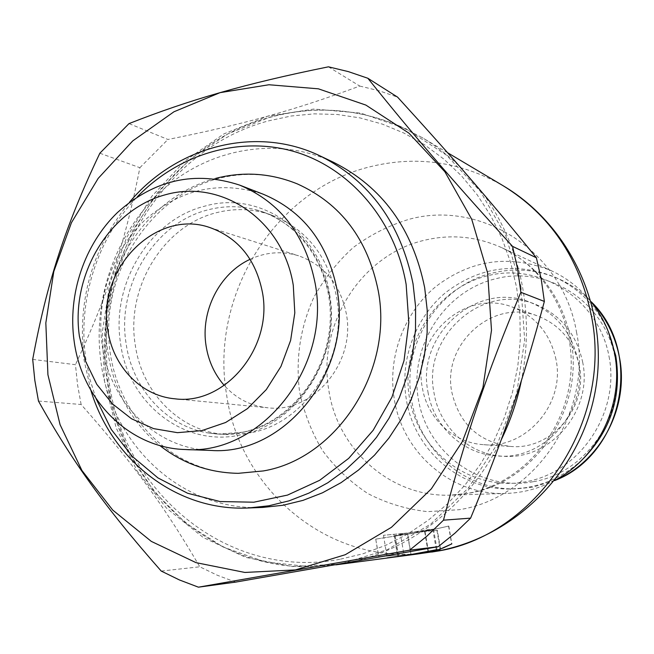 <?xml version="1.0" encoding="UTF-8"?>
<svg xmlns="http://www.w3.org/2000/svg" width="654" height="654" viewBox="0 0 654 654"><rect width="100%" height="100%" fill="white"/><g stroke="black" fill="none" stroke-linecap="round" stroke-linejoin="round"><path stroke-width="0.49" stroke-dasharray="3.27 2.45" d="M554.894 480.24C539.444 488.464 523.175 492.854 506.098 493.435C451.677 495.822 402.455 452.83 394.272 399.038C387.364 357.656 403.559 313.405 435.605 286.73C471.338 259.393 510.046 254.112 551.706 270.895C567.19 278.138 580.409 288.586 591.38 302.222M428.37 552.409L424.822 531.449L448.783 526.053L425.018 531.408L437.322 530.271L440.632 549.687L435.539 551.445M339.761 559.325C227.764 580.539 122.641 492.053 108.891 380.113C91.045 268.819 162.805 148.646 268.761 120.827L291.275 115.995L314.19 113.853L337.211 114.483L360.06 117.908L382.443 124.137L404.066 133.138L424.634 144.828L443.853 159.102L461.454 175.812L477.158 194.745L490.729 215.689L501.953 238.367L510.643 262.475L516.66 287.686L519.889 313.65L520.273 339.982L517.796 366.314L512.483 392.269L504.414 417.456L493.705 441.524L480.535 464.119L465.092 484.941L447.622 503.694L428.386 520.134L407.679 534.056L385.786 545.305L363.044 553.75L339.761 559.325M336.156 564.786L310.07 566.756C207.424 568.669 120.41 483.625 107.223 381.225C89.091 268.001 162.028 145.777 269.881 117.36C314.043 105.351 357.525 108.351 400.338 126.361L421.969 137.495C435.613 145.621 448.268 155.382 459.925 166.754M520.944 286.501L524.655 339.974L516.685 393.43L497.481 443.796L468.207 488.178L430.667 524.132L387.111 549.818L340.055 564.1L292.109 566.544L245.757 557.404L203.255 537.506L166.525 508.142L137.119 470.978L116.175 427.888L104.444 380.922L102.31 332.175L109.774 283.787L126.5 237.827L151.81 196.314L184.698 161.113L223.832 133.931L267.551 116.208L313.936 109.038L360.787 113.126L405.766 128.625L446.445 155.121L480.502 191.516L505.885 236.086L520.944 286.501M235.62 582.117L217.341 575.258L199.789 566.797L161.219 571.065M38.472 401.057L81.121 404.491C132.533 462.787 163.271 504.397 199.789 566.797M81.121 404.491L77.548 384.724L75.455 364.687L32.7 359.414M90.857 390.274L84.113 360.297C76.992 300.971 92.075 248.324 129.369 202.372M262.81 507.422C182.09 511.591 111.581 444.908 101.018 362.488C92.026 299.14 116.175 231.32 163.116 189.57C210.089 148.017 277.541 135.909 333.548 162.315M95.975 398.49L89.835 379.058L85.829 358.94C77.311 300.938 97.07 238.334 137.307 196.838M251.005 432.711L226.652 434.542C180.643 432.474 141.738 393.07 135.215 344.633C125.772 287.466 163.435 225.434 216.646 212.648C235.26 207.923 253.588 208.74 271.631 215.101C306.726 229.145 328.414 256.646 336.679 297.603C347.936 357.607 305.835 422.917 251.005 432.711M238.211 473.332C169.566 472.932 112.954 412.02 108.907 340.064C104.207 268.156 151.712 196.2 217.627 178.697C244.809 171.618 271.443 173.384 297.521 183.978M329.338 295.592C340.677 356.258 298.142 422.312 242.822 432.212L218.248 434.068L209.125 433.095C166.533 426.809 132.272 388.77 126.058 343.211C116.567 285.446 154.565 222.752 208.242 209.787C223.856 205.781 239.421 205.691 254.946 209.533L263.717 212.231C299.123 226.407 321 254.193 329.338 295.592M329.583 294.292C341.265 356.749 297.456 424.765 240.549 434.91C183.938 447.72 128.061 403.158 120.565 343.317C110.837 283.934 149.856 219.466 205.021 206.084C259.671 190.208 320.346 231.222 329.583 294.292M210.907 450.434C156.167 449.143 109.7 402.455 102.163 345.01C95.737 299.908 112.096 251.438 144.37 220.578C180.177 188.777 219.858 180.013 263.407 194.295M250.106 259.303C265.998 251.994 282.144 250.817 298.551 255.771C324.384 265.074 340.317 284.425 346.342 313.806C356.029 363.052 312.538 413.908 267.404 407.736C250.368 405.84 235.988 398.4 224.257 385.435M582.125 459.811C561.786 478.368 538.348 488.088 511.804 488.963C460.424 490.762 414.096 450.115 406.306 399.316C399.725 360.133 414.979 318.236 445.26 292.886C479.006 266.897 515.654 261.682 555.197 277.247C579.256 288.496 596.988 306.652 608.375 331.717M609.046 356.512C620.147 412.919 579.984 472.392 525.751 481.777C471.657 492.004 418.2 452.053 409.494 398.024C400.019 344.135 436.243 287.376 488.898 275.44C541.373 262.695 598.753 299.933 609.046 356.512M427.986 392.008C433.479 426.784 463.866 454.931 498.61 456.051C545.837 459.827 588.551 409.429 578.062 360.722C571.8 332.363 555.826 312.898 530.116 302.312C476.823 280.157 415.911 335.061 427.986 392.008M582.64 362.005C593.039 410.181 550.766 460.024 503.989 456.296C469.58 455.176 439.463 427.332 434.019 392.923C422.034 336.565 482.374 282.266 535.16 304.208C560.617 314.688 576.444 333.957 582.64 362.005M556.023 359.61C550.316 333.712 535.659 316.16 512.049 306.947C464.822 288.43 411.726 337.284 422.345 387.642C427.176 418.225 453.467 443.06 483.813 444.687C526.339 448.996 565.448 403.624 556.023 359.61M579.297 365.864C573.844 341.314 559.865 324.646 537.351 315.866C492.315 298.208 441.646 344.47 451.857 392.294C459.288 424.078 478.867 442.129 510.586 446.437C551.134 450.532 588.314 407.573 579.297 365.864M482.865 193.322C502.787 220.839 516.022 252.117 522.571 287.155C528.097 318.114 527.704 349.269 521.385 380.62M501.275 439.733C470.34 503.727 411.415 549.973 348.353 562.653M418.977 553.799L378.633 556.685L418.903 553.807M416.606 554.118L404.229 555.761M411.088 554.69L407.458 533.035L433.561 529.094C436.128 529.266 402.316 535.176 395.588 535.74L407.279 533.067L410.916 554.706M396.308 535.61C402.766 535.07 435.262 529.388 432.793 529.225L431.795 529.266C425.754 529.724 392.375 535.552 395.179 535.659L396.308 535.61M404.286 555.753L416.32 554.151M407.458 533.035L383.473 535.291L400.428 533.721L404.09 555.614M383.473 535.291L387.217 557.87M393.937 534.285L397.632 556.472M400.428 533.721L407.279 533.067M448.579 526.086L451.644 543.956M448.783 526.053L451.84 543.875M425.018 531.408L428.574 552.368M435.613 551.428L440.632 549.687M437.322 530.271L424.626 531.481L375.731 539.117L378.633 556.685M375.731 539.117L378.838 556.685M375.927 539.084L424.822 531.449M424.626 531.481L428.174 552.442M436.929 530.345L440.24 549.761M328.439 66.822L359.749 86.058C293.515 110.608 244.065 124.137 167.931 139.482L129.002 123.598M99.858 153.216L139.874 167.702C124.914 243.435 108.302 294.047 75.455 364.687M359.749 86.058L378.87 90.71L397.591 97.135M139.874 167.702L167.931 139.482M570.77 338.829C585.199 408.104 534.89 482.873 468.893 493.198L451.039 495.119C391.247 497.727 337.611 450.001 328.864 390.454C316.986 324.94 361.204 254.422 424.945 240.141C451.26 233.985 476.864 236.495 501.757 247.686L501.757 247.686C538.602 265.884 561.606 296.27 570.77 338.829M576.509 332.093C593.211 411.938 535.021 498.152 459.28 509.687L427.52 511.649C406.428 509.278 386.53 503.245 367.826 493.541C350.233 481.949 335.134 467.618 322.52 450.541C311.606 432.261 303.955 412.584 299.548 391.517C295.477 358.842 300.235 327.474 313.83 297.398C324.278 278.514 337.415 261.894 353.234 247.531C370.319 234.802 388.958 225.385 409.151 219.278C481.148 199.38 563.078 251.488 576.509 332.093M427.978 552.605L427.422 552.679C329.976 566.675 239.405 490.287 226.521 394.174C209.73 295.984 274.378 190.281 369.51 166.909C415.805 155.317 460.195 161.505 502.689 185.474M554.657 480.535L532.593 487.197L516.284 488.865C465.329 490.647 419.353 450.377 411.611 400.027C401.074 344.249 439.267 284.343 494.162 272.644C516.464 267.658 538.177 269.808 559.284 279.103C571.294 284.58 581.962 292.166 591.281 301.854M533.084 481.728C479.742 491.8 426.98 452.462 418.364 399.234C408.995 346.154 444.728 290.253 496.664 278.539C548.199 265.303 605.751 302.598 615.161 358.425C626.859 413.745 586.605 473.267 533.084 481.728M551.706 270.895L501.757 247.686C547.235 268.402 577.654 323.943 570.075 380.644C562.644 437.371 518.197 484.369 468.248 493.255L451.039 495.119L506.098 493.435M431.64 552.074L429.719 552.368M429.384 552.409L427.422 552.679M400.338 126.361C357.411 108.302 313.806 105.278 269.522 117.287L227.854 133.874L190.273 159.077L158.219 191.655L132.885 230.183L115.169 273.07L105.735 318.596L104.942 364.989L112.872 410.426L129.32 453.075L153.78 491.154L185.401 522.963L223.039 546.981L265.189 561.9L310.07 566.756M215.697 178.379C163.157 192.341 121.006 239.74 109.308 295.494C97.683 351.263 117.303 411.611 159.805 445.521M226.652 434.542L218.248 434.068M209.125 433.095C220.136 434.812 231.246 434.518 242.446 432.212C288.643 422.934 327.58 375.126 330.147 321.899C333 268.671 299.475 220.463 254.946 209.533M209.942 227.584L298.551 255.771M554.617 480.584L532.642 487.189L511.804 488.963M498.61 456.051L503.989 456.296M512.049 306.947L537.351 315.866M335.919 564.827L334.333 565.031M433.561 529.094L437.044 549.597M432.793 529.225L436.259 549.605M395.179 535.659L398.613 556.219M394.411 535.789L397.828 556.284M447.614 152.734L421.969 137.495M483.813 444.687L510.586 446.437M530.116 302.312L535.16 304.208M555.197 277.247L559.284 279.103C571.285 284.58 581.946 292.142 591.265 301.796M174.847 398.793L267.404 407.736M271.631 215.101L263.717 212.231"/><path stroke-width="0.98" d="M591.38 302.222C603.119 317.084 610.836 334.047 614.531 353.111C624.554 402.774 598.631 457.498 554.894 480.24M435.539 551.445L434.697 551.575M348.353 562.653L336.156 564.786M536.37 257.75L541.259 279.348L544.365 301.445L520.87 292.289C486.551 374.178 465.051 437.608 443.477 520.175L427.078 535.994L409.592 550.194L198.424 587.178L179.441 579.959L161.219 571.065C105.18 507.496 71.556 460.416 38.472 401.057L34.825 380.375L32.7 359.414C46.794 282.929 65.351 225.761 99.858 153.216L129.002 123.598C189.693 99.751 244.539 83.851 328.439 66.822L348.345 71.613L367.842 78.259C411.701 133.032 451.603 179.539 512.556 246.37L536.37 257.75C488.89 199.274 453.181 158.08 397.591 97.135L367.842 78.259M443.477 520.175L470.61 518.131C503.384 438.76 522.301 383.301 544.365 301.445M470.61 518.131L454.939 533.182L438.213 546.703L409.592 550.194M198.424 587.178L235.62 582.117L438.213 546.703M129.369 202.372C176.228 146.136 256.016 124.775 320.427 156.077C369.96 181.044 400.828 223.619 413.034 283.803L415.601 306.677L415.503 329.878L412.731 353.005L407.336 375.69L399.398 397.542L389.056 418.208L376.5 437.346L361.94 454.653L345.639 469.858L327.867 482.734L308.933 493.1L289.142 500.817L268.819 505.795L248.291 507.994C176.76 511.436 111.818 460.408 90.857 390.274M320.427 156.077L333.548 162.315C382.279 186.88 412.649 228.663 424.675 287.67L427.209 310.094L427.127 332.837L424.413 355.506L419.116 377.734L411.333 399.153L401.18 419.41L388.852 438.164L374.554 455.127L358.531 470.03L341.069 482.652L322.455 492.814L302.99 500.375L283.01 505.264L262.81 507.422L248.291 507.994M137.307 196.838C178.624 153.976 239.977 135.419 295.24 151.867C350.381 168.438 395.057 220.275 406.134 284.376L408.824 322.438L404.025 360.64L391.942 397.158L373.181 430.258L348.68 458.38L319.659 480.298L287.539 495.078L253.817 502.207L220.03 501.536L187.641 493.263L157.982 477.935L132.214 456.329L111.303 429.457L95.975 398.49M215.697 178.379C243.525 171.25 270.797 173.114 297.521 183.978C340.889 203.623 367.801 239.25 378.257 290.867C393.675 371.202 336.663 458.642 263.415 470.929L238.211 473.332C208.92 472.793 182.785 463.522 159.805 445.521M239.642 185.107L263.407 194.295C303.088 211.046 327.638 242.879 337.055 289.779C352.874 370.99 284.261 456.034 210.907 450.434L185.442 449.527C129.279 448.203 81.742 400.052 74.098 340.84C67.591 294.341 84.407 244.359 117.524 212.468C154.254 179.605 194.957 170.481 239.642 185.107C280.37 202.307 305.549 235.121 315.187 283.542C331.365 367.409 260.709 455.323 185.442 449.527M293.278 285.299L294.807 312.874L290.621 340.423L280.942 366.461L266.309 389.588L247.531 408.587L225.655 422.484L201.873 430.618L177.43 432.67L153.584 428.615L131.519 418.781L112.292 403.739L96.767 384.299L85.658 361.441L79.412 336.287C70.321 274.852 109.668 209.37 165.985 194.59C222.123 178.877 283.1 220.365 293.278 285.299M224.257 385.435C214.577 374.325 208.528 361.172 206.1 345.982C200.328 311.263 219.458 273.298 250.106 259.303M107.73 329.542C96.751 268.957 155.979 208.332 209.942 227.584C238.424 237.86 255.935 259.54 262.491 292.64C273.004 348.149 224.575 405.676 174.847 398.793C140.888 395.907 112.619 366.101 107.73 329.542M487.647 273.119L491.497 330.278L482.946 387.479L462.476 441.376L431.329 488.857L391.46 527.296L345.279 554.715L295.485 569.912L244.841 572.446L195.987 562.636L151.278 541.373L112.725 510.071L81.938 470.504L60.078 424.683L47.922 374.758L45.829 322.962L53.8 271.524L71.474 222.646L98.149 178.428L132.778 140.872L173.98 111.76L220.046 92.655L268.941 84.75L318.375 88.821L365.872 105.081L408.873 133.105L444.9 171.789L471.738 219.286L487.647 273.119M512.556 246.37L517.641 269.064L520.87 292.289M608.375 331.717L615.774 355.768C622.003 396.316 610.787 431.002 582.125 459.811M521.385 380.62C517.134 401.237 510.431 420.947 501.275 439.733M335.919 564.827L404.229 555.761L387.217 557.87L411.088 554.69L437.044 549.597C436.488 550.562 429.678 552.066 416.606 554.118L428.37 552.409L435.049 550.782L443.371 547.872L451.84 543.875L440.248 549.098L428.574 552.368L435.613 551.428C514.363 537.825 580.597 471.681 595.197 391.419C609.978 311.181 571.465 225.982 502.689 185.474L503.171 185.761C549.752 214.504 579.092 257.537 591.2 314.868C613.795 421.675 535.299 537.179 435.09 551.51M404.524 555.72L416.32 554.151C429.057 552.164 435.711 550.717 436.283 549.793L404.286 555.753M459.925 166.754L482.865 193.322M591.281 301.854C605.792 317.223 615.152 335.584 619.354 356.912C629.606 406.96 600.536 461.887 554.657 480.535M435.196 551.502L431.64 552.074M503.171 185.761L447.614 152.734M554.617 480.584C622.984 454.644 643.912 352.539 591.265 301.796"/></g></svg>
